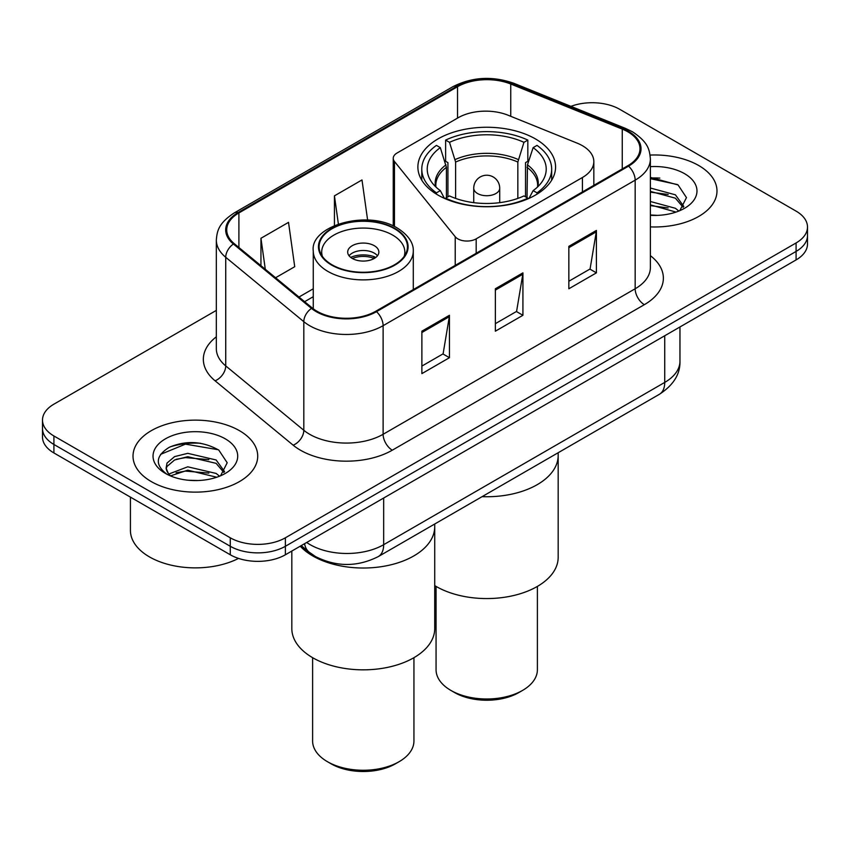 <?xml version="1.0" encoding="UTF-8"?>
<svg xmlns="http://www.w3.org/2000/svg" width="850" height="850" viewBox="0 0 850 850"><rect width="100%" height="100%" fill="white"/><g stroke="black" fill="none" stroke-linecap="round" stroke-linejoin="round"><path stroke-width="1.27" d="M582.42 145.701A38.972 22.504 0 0 0 577.214 143.172L508.066 115.218A38.972 22.504 0 0 0 458.15 117.746L397.046 153.021A12.994 7.501 0 0 0 393.242 158.323A12.994 7.501 0 0 0 394.464 161.5L455.217 236.725A12.994 7.501 0 0 0 476.181 238.85L582.42 177.512A38.972 22.504 0 0 0 593.831 161.606A38.972 22.504 0 0 0 582.42 145.701M535.404 138.901A68.85 39.748 0 0 0 460.381 130.284A68.85 39.748 0 0 0 417.881 167.004A68.85 39.748 0 0 0 438.047 195.107A68.85 39.748 0 0 0 513.071 203.724A68.85 39.748 0 0 0 555.571 167.004A68.85 39.748 0 0 0 535.404 138.901M329.024 562.116A38.972 22.504 180 0 1 310.431 553.881L300.751 545.902M200.568 443.254A51.956 29.994 0 0 0 170.149 446.877M659.834 178.096A51.956 29.994 0 0 0 650.378 178.054M216.336 310.388L53.911 404.164A38.972 22.504 0 0 0 42.5 420.07L42.5 437.038A38.972 22.504 0 0 0 53.911 452.954L230.276 554.774A38.972 22.504 0 0 0 285.388 554.774L796.089 259.919A38.972 22.504 0 0 0 807.5 244.003L807.5 235.524A38.972 22.504 0 0 1 796.089 251.43A38.972 22.504 0 0 0 807.5 235.524L807.5 227.035A38.972 22.504 0 0 0 796.089 211.129L619.724 109.31A38.972 22.504 0 0 0 570.934 106.356M42.5 420.07A38.972 22.504 0 0 0 53.911 435.976L230.276 537.795A38.972 22.504 0 0 0 285.388 537.795L285.388 546.284L796.089 251.43L285.388 546.284A38.972 22.504 0 0 1 230.276 546.284A38.972 22.504 0 0 0 285.388 546.284L285.388 554.774M53.911 435.976L53.911 444.465L230.276 546.284L53.911 444.465A38.972 22.504 0 0 1 42.5 428.559A38.972 22.504 0 0 0 53.911 444.465L53.911 452.954M698.721 165.527A62.347 35.998 0 0 0 650.091 155.072A62.347 35.998 0 0 1 698.721 165.527A62.347 35.998 0 0 1 716.986 190.974A62.347 35.998 0 0 0 698.721 165.527M239.456 430.674A62.347 35.998 0 0 0 171.509 422.875A62.347 35.998 0 0 0 133.014 456.131A62.347 35.998 0 0 0 151.279 481.589A62.347 35.998 0 0 0 219.226 489.388A62.347 35.998 0 0 0 257.72 456.131A62.347 35.998 0 0 0 239.456 430.674A62.347 35.998 0 0 0 171.509 422.875A62.347 35.998 0 0 0 133.014 456.131A62.347 35.998 0 0 0 151.279 481.589A62.347 35.998 0 0 0 219.226 489.388A62.347 35.998 0 0 0 257.72 456.131A62.347 35.998 0 0 0 239.456 430.674M627.81 131.793A41.565 24.002 180 0 1 639.986 148.761A41.565 24.002 180 0 1 627.81 165.729L375.764 311.249A41.565 24.002 180 0 1 312.322 308.04L234.249 243.663A41.565 24.002 180 0 1 226.727 229.904A41.565 24.002 180 0 1 238.903 212.936L457.523 86.711A41.565 24.002 180 0 1 510.754 84.022L622.264 129.104A41.565 24.002 180 0 1 627.81 131.793M628.543 131.368A42.606 24.597 0 0 0 622.859 128.616L511.349 83.534A42.606 24.597 0 0 0 456.779 86.286L238.17 212.511A42.606 24.597 0 0 0 233.399 244.014L311.472 308.391A42.606 24.597 0 0 0 376.497 311.674L628.543 166.154A42.606 24.597 0 0 0 628.543 131.368M421.876 331.192L421.876 373.618L449.438 357.701L449.438 315.286L421.876 331.192M421.876 366.084L443.105 353.834L449.321 316.689A10.391 6.003 -120 0 0 449.438 315.286M442.914 353.94L449.438 357.701M568.841 246.341L568.841 288.766L596.403 272.861L596.403 230.435L568.841 246.341M568.841 281.244L590.07 268.983L596.286 231.837A10.391 6.003 -120 0 0 596.403 230.435M589.879 269.089L596.403 272.861M495.359 288.766L495.359 331.192L522.92 315.286L522.92 272.861L495.359 288.766M495.359 323.659L516.587 311.408L522.803 274.263A10.391 6.003 -120 0 0 522.92 272.861M516.396 311.514L522.92 315.286M650.378 226.897A62.347 35.998 0 0 0 716.986 190.974A62.347 35.998 0 0 1 650.378 226.897M285.388 537.795L796.089 242.951A38.972 22.504 0 0 0 807.5 227.035M275.581 277.748L294.727 266.698L288.511 222.371L260.95 238.276L260.95 265.689M367.614 220.054L361.994 179.945L334.433 195.851L334.433 225.494M334.433 195.851L338.374 223.954M260.95 238.276L265.296 269.269M650.378 214.965L657.433 215.379M650.378 201.492L675.399 208.292L678.831 211.044M650.378 204.861L676.016 212.086M650.378 188.02L675.399 194.82L683.836 206.476M650.378 191.388L675.399 198.188L683.166 207.347M650.378 215.305A42.351 24.459 0 0 0 684.579 208.271A42.351 24.459 0 0 0 684.579 173.687A42.351 24.459 0 0 0 650.378 166.643M679.83 210.63L686.471 197.604L678.077 184.96L650.378 177.374M650.378 178.681L677.503 184.567M650.378 192.153L668.121 194.469M650.378 205.626L668.121 207.942M446.42 197.699L446.42 167.344L440.311 147.634A59.489 34.351 0 0 0 430.557 180.455A59.489 34.351 0 0 0 440.311 190.623L436.433 192.854L436.433 194.151M447.929 196.828L447.929 162.637L445.623 161.309L445.623 140.091A64.951 37.496 0 0 1 527.829 140.091L523.951 142.333A59.489 34.351 0 0 0 449.501 142.333L455.611 162.042L455.611 198.401M517.841 198.401L517.841 162.042L523.951 142.333M482.088 496.655A71.442 41.246 0 0 0 558.174 455.494A71.442 41.246 180 0 1 537.242 484.659A71.442 41.246 180 0 1 482.088 496.655M527.829 140.091L527.829 161.309L525.523 162.637L525.523 196.828M445.623 198.889L445.623 198.156A64.951 37.496 0 0 0 527.829 198.156L527.829 198.889M440.311 147.634L436.433 145.393A64.951 37.496 0 0 0 421.781 169.129A64.951 37.496 0 0 0 436.433 192.854M445.623 198.156L449.501 195.925A59.489 34.351 0 0 0 523.951 195.925L527.829 198.156M449.501 142.333L445.623 140.091M440.311 190.623L444.433 198.369M537.019 194.151L537.019 192.854A64.951 37.496 0 0 0 551.671 169.129A64.951 37.496 0 0 0 537.019 145.393L533.131 147.634L527.467 164.857L527.032 197.699M537.019 192.854L533.131 190.623A59.489 34.351 0 0 0 542.895 180.455A59.489 34.351 0 0 0 533.131 147.634M529.019 198.369L533.131 190.623M434.722 585.597A71.442 41.246 0 0 0 537.242 586.489A71.442 41.246 0 0 0 558.174 557.313L558.174 452.731M436.061 586.404L436.061 669.747A50.66 29.251 0 0 0 450.904 690.423A50.66 29.251 0 0 0 522.548 690.423L522.548 690.423A50.66 29.251 0 0 0 537.391 669.747L537.391 586.404M450.904 690.423L454.58 692.548A45.464 26.244 0 0 0 518.872 692.548L522.548 690.423L518.872 692.548M130.422 497.123L130.422 530.379A64.951 37.496 0 0 0 149.441 556.888A64.951 37.496 0 0 0 238.521 558.407M188.275 480.239L198.167 480.526M168.852 474.024L187.765 466.809L216.134 473.439L219.566 476.202M170.595 475.841L187.765 470.178L216.75 477.243M169.15 475.341L166.111 468.223A29.367 16.957 0 0 0 170.861 476.074M166.111 468.223L167.004 463.08L174.601 456.609L187.765 453.337L216.134 459.978L224.57 471.623M166.186 468.637L167.004 466.448L174.601 459.978L187.765 456.705L216.134 463.346L223.901 472.504M220.564 475.788L227.205 462.761L218.811 450.107C202.714 441.15 186.235 440.194 169.384 447.238C155.561 455.781 154.689 464.748 166.781 474.151L166.929 474.247M225.314 438.844A42.351 24.459 0 0 0 165.421 438.844A42.351 24.459 0 0 0 165.421 473.418A42.351 24.459 0 0 0 225.314 473.418A42.351 24.459 0 0 0 225.314 438.844M160.586 454.357L185.459 444.146L218.238 449.724M176.12 459.319L185.459 457.619L208.856 459.627M176.12 472.781L185.459 471.091L208.856 473.099M312.757 555.942A71.442 41.246 0 0 0 390.618 564.878A71.442 41.246 0 0 0 434.722 526.766A71.442 41.246 180 0 1 413.791 555.942A71.442 41.246 180 0 1 300.241 546.189A71.442 41.246 0 0 0 312.757 555.942M394.506 228.735A44.168 25.5 0 0 0 346.375 223.21A44.168 25.5 0 0 0 319.111 246.766A44.168 25.5 0 0 0 332.042 264.796A44.168 25.5 0 0 0 380.173 270.321A44.168 25.5 0 0 0 407.437 246.766A44.168 25.5 0 0 0 394.506 228.735M322.394 256.413A41.565 24.002 180 0 1 321.704 252.067A41.565 24.002 180 0 1 347.363 229.893A41.565 24.002 180 0 1 392.668 235.099A41.565 24.002 180 0 1 404.844 252.067A41.565 24.002 180 0 1 404.154 256.413M374.297 245.703A15.587 8.999 0 0 0 357.308 243.748A15.587 8.999 0 0 0 347.682 252.067A15.587 8.999 0 0 0 352.251 258.432A15.587 8.999 0 0 0 369.24 260.387A15.587 8.999 0 0 0 378.866 252.067A15.587 8.999 0 0 0 374.297 245.703M377.474 255.776A15.587 8.999 0 0 0 374.297 253.13A15.587 8.999 0 0 0 349.074 255.776M350.678 257.369A20.782 11.996 180 0 1 374.956 256.987L374.956 258.028M352.389 258.506A18.19 10.498 180 0 1 373.076 258.071L374.956 256.987M372.767 259.207L373.076 258.071M291.826 551.044L291.826 628.596A71.442 41.246 -0 0 0 335.931 666.697A71.442 41.246 -0 0 0 413.791 657.762A71.442 41.246 -0 0 0 434.722 628.596L434.722 524.004M312.609 657.677L312.609 741.019A50.66 29.251 -0 0 0 327.452 761.696A50.66 29.251 -0 0 0 399.096 761.696L399.096 761.696A50.66 29.251 -0 0 0 413.939 741.019L413.939 657.677M327.452 761.696L331.128 763.821A45.464 26.244 -0 0 0 395.42 763.821L399.096 761.696L395.42 763.821M310.431 553.169L310.431 553.881M394.464 161.5L394.464 226.567M455.217 236.725L455.217 265.381M476.181 238.85L476.181 253.279M582.42 177.512L582.42 191.941M306.691 542.47A51.956 29.994 0 0 0 310.186 544.691A51.956 29.994 0 0 0 383.669 544.691L664.732 382.415A51.956 29.994 0 0 0 679.957 361.207C680.34 374.096 673.466 385.135 659.356 394.315L378.282 556.591A25.978 15.002 60 0 0 383.669 544.691L383.669 498.026M664.732 335.75L664.732 382.415A25.978 15.002 60 0 1 659.356 394.315M304.587 543.681A25.978 17.372 129.5 0 0 309.113 552.128L301.229 545.626M796.089 259.919L796.089 242.951M230.276 554.774L230.276 537.795M650.378 255.659A64.951 37.496 180 0 1 644.343 304.672L392.296 450.192A12.994 7.501 60 0 1 383.116 434.286L635.162 288.766A51.956 29.994 0 0 0 650.378 267.559L650.378 158.95A51.956 29.994 180 0 1 635.162 180.157A12.994 7.501 -120 0 0 628.543 166.154M392.296 450.192A64.951 37.496 180 0 1 300.443 450.192A64.951 37.496 180 0 1 293.165 445.188L215.093 380.811A64.951 37.496 180 0 1 216.336 336.802M309.634 434.286A51.956 29.994 0 0 0 383.116 434.286L383.116 325.678A51.956 29.994 180 0 1 303.811 321.672L225.728 257.295A51.956 29.994 180 0 1 216.336 240.083L216.336 348.691A51.956 29.994 0 0 0 225.728 365.904L303.811 430.281A51.956 29.994 0 0 0 309.634 434.286M650.378 158.95C649.538 150.014 648.709 142.587 632.474 131.782L625.643 128.467A12.994 6.088 112 0 0 622.859 128.616M625.643 128.467L514.133 83.396C492.618 75.777 472.186 76.882 452.859 86.711A12.994 7.501 60 0 1 456.779 86.286M238.17 212.511A12.994 7.501 -120 0 0 234.249 212.925C218.492 223.252 217.058 231.03 216.336 240.083M233.399 244.014A12.994 8.691 129.5 0 0 225.728 257.295L225.728 365.904A12.994 8.691 -50.5 0 1 215.093 380.811M514.133 83.396A12.994 6.088 112 0 0 511.349 83.534M311.472 308.391A12.994 8.691 129.5 0 0 303.811 321.672L303.811 430.281A12.994 8.691 -50.5 0 1 293.165 445.188M376.497 311.674A12.994 7.501 60 0 1 383.116 325.678L635.162 180.157L635.162 288.766A12.994 7.501 60 0 0 644.343 304.672M238.903 212.936L238.903 247.509M622.264 129.104L622.264 168.938M510.754 84.022L510.754 116.312M457.523 86.711L457.523 118.108M313.267 288.788L298.977 297.043M495.359 290.116L522.803 274.263M568.841 247.69L596.286 231.837M421.876 332.531L449.321 316.689M446.42 167.344A50.926 29.399 0 0 0 435.806 185.311L435.912 187M517.841 162.042A50.926 29.399 0 0 0 455.611 162.042M445.984 164.857A51.531 29.75 0 0 0 435.572 186.671M518.277 159.556A51.531 29.75 0 0 0 455.175 159.556M537.88 186.671A51.531 29.75 0 0 0 527.467 164.857M537.529 187L537.646 185.311A50.926 29.399 0 0 0 527.032 167.344M499.715 202.651L499.715 188.222A12.994 7.501 180 0 1 495.911 193.524A12.994 7.501 180 0 1 477.541 193.524A12.994 7.501 180 0 1 473.737 188.222L473.737 202.651M331.585 265.062A44.816 25.872 0 0 0 394.963 265.062A44.816 25.872 0 0 0 394.963 228.469A44.816 25.872 0 0 0 331.585 228.469A44.816 25.872 0 0 0 331.585 265.062M413.291 289.584L413.291 251.005A50.012 28.879 180 0 1 382.415 277.684A50.012 28.879 180 0 1 327.909 271.426A50.012 28.879 180 0 1 313.267 251.005L313.267 308.784M393.242 158.323L393.242 225.994M593.831 161.606L593.831 185.353M378.282 556.591C357.382 567.088 336.473 567.088 315.562 556.591L309.113 552.128M679.957 361.207L679.957 326.963M452.859 86.711L234.249 212.925M313.267 296.703L304.619 301.686M421.781 180.189L421.781 169.129M551.671 180.189L551.671 169.129M499.715 188.222A12.994 12.994 0 0 0 480.229 176.97A12.994 12.994 0 0 0 473.737 188.222M413.291 251.005C413.451 247.446 412.824 237.926 397.566 228.214C367.668 209.121 309.666 225.781 313.267 251.005M404.844 252.067L404.844 255.383M321.704 252.067L321.704 255.383"/></g></svg>
